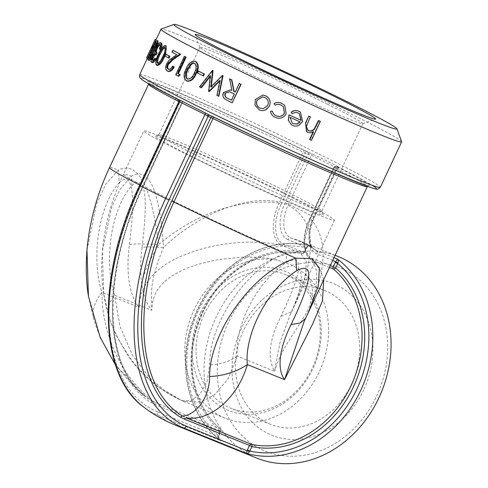 <?xml version="1.0" encoding="UTF-8"?>
<svg xmlns="http://www.w3.org/2000/svg" width="488" height="488" viewBox="0 0 488 488"><rect width="100%" height="100%" fill="white"/><g stroke="black" fill="none" stroke-linecap="round" stroke-linejoin="round"><path stroke-width="0.37" stroke-dasharray="2.44 1.83" d="M401.612 141.672A132.84 4.648 25.1 0 0 349.054 112.942A132.84 4.648 25.1 0 0 227.829 55.882A132.84 4.648 25.1 0 0 161.162 29.036M146.546 57.858L147.425 58.267L156.093 39.76M153.177 46.122L152.171 48.269M151.573 47.684L152.445 48.092L153.336 46.195M153.342 46.207A132.84 4.648 25.1 0 0 153.879 46.75L152.994 48.648A132.84 4.648 25.1 0 1 152.445 48.092M148.968 60.408C148.566 59.847 149.053 58.054 150.432 55.016L152.61 51.429L154.434 46.128L156.404 42.438L158.1 40.962M157.819 44.573L154.971 50.471M151.433 62.171L152.274 62.549C151.481 61.854 151.75 59.951 153.086 56.846L155.416 53.381L156.922 48.025C158.759 44.317 160.247 42.676 161.4 43.103M160.9 49.386L160.772 49.709A132.84 4.648 25.1 0 1 160.223 49.386L160.961 46.555L160.503 44.994L159.948 44.914M152.872 60.28L153.165 60.652L152.329 60.274L153.159 60.646C153.744 60.915 154.58 60.201 155.66 58.505M156.374 65.056L157.179 65.416C155.934 63.202 156.654 59.499 159.344 54.308C161.626 48.898 163.944 46.11 166.292 45.957M165.688 54.089L164.865 56.022M164.767 55.974L165.548 56.321L166.439 54.418M165.548 56.321A132.84 4.648 25.1 0 0 168.982 58.188M168.092 71.352L167.872 71.248C166.115 69.985 165.963 67.612 167.427 64.129C168.799 61.628 170.501 59.774 172.538 58.56L177.467 55.004A132.84 4.648 25.1 0 1 172.728 52.484L173.612 50.581M168.604 69.247L168.189 69.107M168.085 69.058L168.811 69.375C170.385 69.961 171.874 68.973 173.283 66.411M175.698 74.817L176.363 75.103L185.031 56.596M176.363 75.103A132.84 4.648 25.1 0 0 178.626 76.274M187.148 81.197L186.892 81.075C184.006 78.147 183.982 74.115 186.825 68.991C188.96 63.513 192.016 61.055 196.005 61.622M197.274 72.865L197.817 73.09L198.707 71.193M197.817 73.09A132.84 4.648 25.1 0 0 203.52 75.945M216.922 95.428L217.288 95.569L220.381 80.398L219.85 80.929M208.614 91.36L209.041 91.531A132.84 4.648 25.1 0 0 209.254 91.634M209.041 91.531L210.798 75.805L210.236 76.512M199.507 86.864L200.001 87.059A132.84 4.648 25.1 0 0 201.41 87.761M200.001 87.059L212.853 70.626M211.298 86.583L211.231 87.248L222.851 75.542M217.288 95.569A132.84 4.648 25.1 0 0 218.85 96.325M228.597 101.089L225.053 99.027C223.15 97.289 222.729 95.16 223.785 92.653L230.775 89.975M231.965 90.463L229.921 78.989M235.24 92.037A132.84 4.648 25.1 0 0 235.49 92.159L239.492 83.613M228.884 101.187A132.84 4.648 25.1 0 0 232.41 102.883M265.356 110.001C263.264 110.849 261.202 110.788 259.159 109.818L255.096 105.176L255.511 99.497L262.904 95.038M266.125 109.635L265.374 109.989M283.412 106.744L281.094 105.054C279.075 104.127 277.068 104.151 275.067 105.133L274.103 103.566M284.717 105.402L286.09 113.734C283.498 117.986 279.868 119.188 275.201 117.34C272.548 116.126 270.974 114.107 270.492 111.276M300.37 112.087L302.407 121.335L298.778 125.16C296.667 126.246 294.545 126.294 292.422 125.306L291.202 124.623M299.37 113.612L298.442 113.082C296.277 112.124 294.191 112.319 292.202 113.667M313.125 131.9L313.339 131.449C311.301 132.687 309.246 132.882 307.166 132.041L306.513 131.693M310.368 116.803L306.129 126.325L307.782 130.278M320.03 121.183L311.137 140.166A132.84 4.648 25.1 0 1 309.581 139.464M204.1 314.534A72.218 60.305 112.1 0 1 285.273 274.457A72.218 60.305 112.1 0 1 314.052 364.036A72.218 60.305 112.1 0 1 231.044 408.322A72.218 60.305 112.1 0 1 204.1 314.534M200.452 312.857A75.115 62.726 -67.9 0 0 257.213 413.629A75.115 62.726 -67.9 0 0 312.375 295.887A75.115 62.726 -67.9 0 0 200.452 312.857M351.622 384.209A72.218 60.305 -67.9 0 0 324.685 290.421A72.218 60.305 -67.9 0 0 243.512 330.498A72.218 60.305 -67.9 0 0 270.456 424.292A72.218 60.305 -67.9 0 0 351.622 384.209M304.994 273.841A83.57 69.79 112.1 0 1 316.242 377.736A83.57 69.79 112.1 0 1 225.304 418.246A83.57 69.79 112.1 0 1 189.728 320.781A83.57 69.79 112.1 0 1 277.495 260.177L293.3 265.679L304.994 273.841C310.295 279.484 312.753 285.944 312.369 293.215L310.203 304.042C309.715 305.897 308.013 309.654 305.079 315.315L289.079 340.526C282.79 350.268 277.928 360.516 274.5 371.264L279.929 342.747L290.086 314.937L294.74 305.104L304.707 279.099L306.507 261.727L300.212 252.875L286.041 253.15C277.66 255.364 266.954 262.398 253.919 274.244C244.964 282.729 236.759 292.83 229.317 304.549C216.172 325.88 209.596 346.022 209.578 364.981L207.266 380.835L200.196 393.95L190.912 400.794L182.122 400.733L180.859 400.062L183.457 401.295L201.209 401.886L214.629 394.7L228.067 378.944L237.327 356.203C229.293 361.547 220.045 364.475 209.578 364.981M194.474 154.348A89.999 3.148 25.1 0 0 277.873 193.571A89.999 3.148 25.1 0 0 321.86 211.115A89.999 3.148 25.1 0 0 321.86 210.993A89.999 3.148 25.1 0 0 241.7 170.086A89.999 3.148 25.1 0 0 158.96 134.682A89.999 3.148 25.1 0 0 158.862 134.761A89.999 3.148 25.1 0 0 194.474 154.348M191.766 156.374A92.897 3.251 -154.9 0 1 155.105 136.073A92.897 3.251 -154.9 0 1 240.511 172.618A92.897 3.251 -154.9 0 1 323.257 214.842A92.897 3.251 -154.9 0 1 279.154 197.439A92.897 3.251 -154.9 0 1 191.766 156.374M327.21 104.09A89.999 3.148 -154.9 0 1 362.822 123.677A89.999 3.148 -154.9 0 1 362.724 123.757A89.999 3.148 -154.9 0 1 317.554 105.567A89.999 3.148 -154.9 0 1 235.429 66.911A89.999 3.148 -154.9 0 1 199.824 47.446A89.999 3.148 -154.9 0 1 199.818 47.324A89.999 3.148 -154.9 0 1 243.811 64.867A89.999 3.148 -154.9 0 1 327.21 104.09M185.44 153.811A105.31 3.684 25.1 0 0 283.022 199.702A105.31 3.684 25.1 0 0 334.493 220.234A105.31 3.684 25.1 0 0 240.694 172.221A105.31 3.684 25.1 0 0 143.771 130.888A105.31 3.684 25.1 0 0 185.44 153.811M363.78 389.796A81.88 68.375 112.1 0 1 241.786 408.297A81.88 68.375 112.1 0 1 301.913 279.953A81.88 68.375 112.1 0 1 363.78 389.796M228.372 322.525A99.027 82.698 -67.9 0 0 303.2 455.377A99.027 82.698 -67.9 0 0 375.912 300.151A99.027 82.698 -67.9 0 0 228.372 322.525M256.761 458.092A108.69 90.762 112.1 0 1 216.208 316.938A108.69 90.762 112.1 0 1 338.373 256.615M142.087 247.257C148.498 194.578 145.101 173.984 131.888 185.483C108.733 212.17 104.584 265.893 114.643 295.252L119.828 326.033L132.394 355.185L149.255 377.383L162.913 389.332L180.859 400.062C168.256 393.694 159.332 388.113 154.08 383.324C145.143 375.827 138.025 368.513 132.718 361.394C120.231 344.022 112.161 328.479 108.501 314.76L103.7 293.788L102.382 251.259L111.392 208.053L119.822 189.679L131.26 176.26C148.944 166.079 159.704 189.814 163.535 247.465L157.776 261.879L153.702 276.604C152.341 283.113 151.927 286.456 151.414 292.08L151.817 310.313C141.13 297.826 138.641 272.212 142.087 247.257C147.498 246.757 154.647 246.824 163.535 247.465C181.871 229.384 207.51 214.079 228.909 207.004C254.041 198.738 274.049 198.274 288.933 205.619C304.018 213.842 311.155 227.792 310.35 247.459C310.167 265.033 301.932 289.097 291.8 311.185L290.104 314.876M277.495 260.177C267.4 257.707 254.925 256.749 240.078 257.31L220.271 259.36C216.831 259.726 210.377 261.135 200.916 263.575C192.754 266.015 186.691 268.205 182.744 270.145C176.07 273.274 170.751 276.483 166.78 279.776C156.861 287.78 151.878 297.961 151.817 310.313L114.643 295.252C109.257 301.913 107.207 308.416 108.501 314.76M332.749 260.403L316.925 253.992A33.166 18.209 -63.6 0 1 314.077 217.129L336.805 168.604L334.054 167.488L310.136 218.545C301.712 235.887 302.865 255.242 313.107 258.701L330.285 265.661M220.515 440.396C186.178 415.209 175.363 359.089 195.737 313.406C215.818 264.014 268.778 233.282 311.893 246.422L312.228 246.525C310.252 245.677 308.434 245.915 306.757 247.221L306.348 247.995L306.653 248.099L305.891 247.678L306.19 247.227C308.007 245.909 310.02 245.671 312.228 246.525A108.69 90.762 -67.9 0 0 197.982 309.551A108.69 90.762 -67.9 0 0 221.192 440.871L220.515 440.396L217.868 435.778L218.02 435.259L218.783 435.68L218.148 436.388C218.234 438.462 219.252 439.956 221.192 440.871L158.136 415.325A108.69 90.762 -67.9 0 0 175.479 425.164M314.077 217.129L313.705 216.812A108.69 3.806 25.1 0 0 288.445 204.258L285.151 202.758L307.879 154.232L311.399 155.257L336.659 167.805L337.226 168.756A1.934 1.909 102.1 0 1 339.349 167.683A1.934 1.909 102.1 0 1 339.355 167.683A1.934 1.909 102.1 0 1 339.77 167.823L338.056 166.53L325.954 160.381L308.617 152.347A129.942 4.551 25.1 0 0 161.528 85.272A129.942 4.551 25.1 0 0 177.815 99.357A1.934 1.909 102.1 0 1 178.718 101.925L181.896 103.194L142.777 186.697A198.134 108.781 116.4 0 0 151.414 402.74L155.147 404.607L220.57 431.111L218.478 435.577M334.03 257.67L316.309 250.49A30.299 16.635 -63.6 0 1 314.205 249.295C308.989 246.428 307.574 231.275 314.534 217.282L337.275 168.726L336.805 168.604A1.934 1.616 112.1 0 1 338.977 167.53A1.934 1.616 112.1 0 1 339.075 167.573L339.77 167.823A129.942 4.551 25.1 0 1 372.198 185.294M306.348 247.995L304.256 252.467L284.181 244.335C274 240.919 272.737 221.607 281.21 204.173L279.044 203.185C270.419 221.601 271.731 241.853 282.241 245.476C252.662 238.73 215.062 242.457 184.629 254.827C161.058 263.66 139.355 282.07 139.184 307.416C128.496 294.935 126.008 269.309 129.454 244.36C135.865 191.68 132.468 171.087 119.261 182.585L118.407 170.007C137.781 160.692 151.213 185.568 158.704 244.641C194.651 213.488 242.066 197.591 279.044 203.185L302.963 152.128A1.934 0.762 -64 0 1 304.5 150.646A122.695 4.294 25.1 0 0 166.951 87.962A122.695 4.294 25.1 0 0 181.268 100.729L177.815 99.357M129.454 244.36C136.835 243.677 146.583 243.774 158.704 244.641C148.578 262.526 139.714 276.208 139.184 307.416L102.01 292.355C101.553 330.541 119.316 376.584 154.806 402.332L151.103 400.459C119.487 378.011 101.034 343.662 93.635 318.957L88.419 296.125M182.421 416.02L186.019 417.838M323.721 279.673L320.189 269.84L313.449 260.982L309.514 258.365L305.47 251.546L304.28 241.902L310.362 218.746C331.163 241.859 324.111 277.794 305.799 317.719L308.703 311.734M119.261 182.585C96.106 209.279 91.951 263.001 102.01 292.355C94.666 301.438 91.878 310.307 93.635 318.957M86.98 250.033L96.63 203.722L105.896 183.952L118.407 170.007A120.768 4.227 -154.9 0 0 109.495 167.61M337.275 168.726L339.435 167.701L336.226 166.414A1.934 1.616 112.1 0 0 334.054 167.488L333.749 167.384L309.831 218.447C302.487 232.562 302.011 252.363 309.508 258.365C313.534 262.373 315.876 267.015 316.541 272.298L316.37 284.614C314.974 294.38 310.923 306.562 304.225 321.165L305.476 318.493M131.888 185.483L131.26 176.26A105.31 3.684 -154.9 0 0 123.494 174.167C111.789 199.11 104.749 224.822 102.382 251.302M286.59 262.343C304.421 253.138 302.554 271.108 280.984 316.261C269.26 339.593 267.101 357.93 274.5 371.264L237.327 356.203C234.209 330.285 253.54 284.114 286.59 262.343L286.041 253.15A105.31 3.684 -154.9 0 1 165.164 197.091A105.31 3.684 -154.9 0 1 123.494 174.167L143.771 130.888M280.984 316.261L291.568 311.753M217.868 435.778A1.934 0.348 -160.5 0 1 218.52 436.315L218.52 436.315A1.934 0.348 -160.5 0 1 218.148 436.388L157.52 411.823A2.897 2.422 -67.9 0 0 158.136 415.325A206.4 113.32 -63.6 0 1 143.82 407.181M312.228 246.525L291.049 237.943A2.897 2.422 -67.9 0 0 287.999 239.626L306.19 247.227M284.181 244.335L282.241 245.476L302.316 253.607A1.934 1.616 112.1 0 0 304.256 252.467L303.792 252.144L305.891 247.678A105.792 88.346 112.1 0 0 198.677 310.032A105.792 88.346 112.1 0 0 218.02 435.259L220.112 430.788L220.57 431.111A1.934 1.616 112.1 0 0 220.234 428.836A1.934 1.025 -49.2 0 1 220.387 428.928L220.387 428.928A1.934 1.025 -49.2 0 1 220.112 430.788A100.961 84.308 112.1 0 1 202.294 311.826A100.961 84.308 112.1 0 1 303.792 252.144A1.934 1.049 -78.1 0 1 302.414 253.638L302.414 253.638A1.934 1.049 -78.1 0 1 302.316 253.607A99.027 82.698 -67.9 0 0 202.752 312.149A99.027 82.698 -67.9 0 0 220.234 428.836L154.806 402.332L155.147 404.607M308.697 154.58A1.934 1.025 -66.2 0 0 308.617 152.347L304.5 150.646A1.934 1.616 -67.9 0 1 305.128 153.116L307.879 154.232A1.934 1.616 -67.9 0 0 307.257 151.762M213.347 116.968A1.934 0.762 116 0 0 213.11 116.547A1.934 0.762 116 0 0 213.085 116.534L208.968 114.839A1.934 1.025 -66.2 0 0 208.931 114.82L208.821 114.765M313.644 131.632L313.339 131.449M311.454 140.349L311.137 140.166M290.024 117.315L292.239 123.116M289.902 117.224A132.84 4.648 25.1 0 0 299.992 121.86L300.193 121.988M263.471 108.629L267.802 105.286C269.028 101.882 268.077 99.284 264.947 97.484L264.868 97.484M264.947 97.484L262.703 96.898M224.742 98.918L225.053 99.027M223.449 92.525L223.785 92.653M231.458 100.101A132.84 4.648 25.1 0 0 231.715 100.223L234.6 94.056L229.702 91.768M219.984 80.246L220.381 80.398M210.334 75.616L210.798 75.805M210.804 87.084L211.231 87.248M186.202 68.723L186.825 68.991M186.306 80.831L186.892 81.075M187.624 79.087L187.74 79.16C190.906 79.44 193.279 77.415 194.871 73.078C197.183 69.101 197.25 65.91 195.078 63.501L194.596 63.318M195.078 63.501L194.486 63.251M167.146 70.931L167.872 71.248M166.676 63.8L167.427 64.129M176.754 54.693L177.467 55.004M171.977 52.149L172.728 52.484M158.527 53.936L159.344 54.308M157.764 63.233L158.045 63.507C160.003 63.263 161.857 61.012 163.62 56.742C165.761 52.692 166.347 49.727 165.383 47.842L164.865 47.763M165.383 47.842L164.578 47.482M158.045 63.507L157.246 63.147M152.238 56.462L153.086 56.846M154.574 52.997L155.416 53.381M154.8 51.094L155.648 51.484M156.075 47.635L156.922 48.025M159.399 49.013L160.223 49.386M160.131 46.177L160.961 46.555M159.667 44.615L160.503 44.994M155.538 42.041L156.404 42.438M153.567 45.732L154.434 46.128M155.812 47.129L156.666 47.519M149.566 54.613L150.432 55.016M151.744 51.027L152.61 51.429M149.749 57.773L149.877 58.517C150.243 58.773 150.926 57.974 151.908 56.12C152.726 54.113 152.97 52.936 152.64 52.582L151.78 52.185L152.634 52.576L151.884 53.088M151.908 56.12L151.054 55.723M153.391 50.008L153.525 50.679C154.068 50.911 155.007 49.764 156.331 47.226C157.404 44.652 157.697 43.194 157.209 42.859L156.349 42.462M156.331 47.226L155.477 46.83M157.209 42.859L156.569 43.097M153.232 46.452L153.879 46.75M152.445 48.397L152.994 48.648M139.721 74.615A132.84 4.648 -154.9 0 1 204.655 100.516A132.84 4.648 -154.9 0 1 327.753 158.405A132.84 4.648 -154.9 0 1 380.317 187.319M316.925 253.992A2.897 2.422 -67.9 0 0 316.309 250.49A108.69 90.762 -67.9 0 0 298.967 240.651A108.69 90.762 -67.9 0 0 291.049 237.943A30.299 16.635 -63.6 0 1 288.445 204.258L311.399 155.257A1.934 0.799 -64.8 0 1 312.515 153.842M335.134 255.303L298.967 240.651L314.205 249.295A30.299 16.635 -63.6 0 1 313.705 216.812L336.659 167.805A1.934 1.299 -62.1 0 1 338.056 166.53M287.999 239.626A33.166 18.209 -63.6 0 1 285.151 202.758M281.21 204.173L305.128 153.116L302.963 152.128A120.768 4.227 -154.9 0 0 148.614 84.113L148.517 82.49C149.92 84.137 160.851 90.225 181.322 100.754A1.934 1.324 -63 0 1 181.67 102.992A120.768 4.227 -154.9 0 1 178.821 101.541M151.414 402.74L151.103 400.459A196.231 107.732 -63.6 0 1 144.741 396.049A196.231 107.732 -63.6 0 1 142.551 186.495A120.768 4.227 -154.9 0 1 139.739 185.056M115.528 365.012L144.741 396.049C103.584 366.116 102.144 271.523 143.082 186.794L142.551 186.495L181.67 102.992L182.195 103.297L181.896 103.194A1.934 1.616 112.1 0 0 181.268 100.729A1.934 1.324 -63 0 1 181.322 100.754A1.934 1.934 0 0 1 182.195 103.297L143.082 186.794L142.777 186.697M157.52 411.823A203.539 111.746 -63.6 0 1 140.025 185.58L179.139 102.077A1.934 1.616 112.1 0 0 178.51 99.613M140.025 185.58L139.568 185.428M329.443 267.461L313.449 260.982L313.107 258.701M310.362 218.746L334.28 167.689A120.768 4.227 -154.9 0 1 367.336 186.569L368.641 185.599L367.86 185.471C364.89 184.903 353.318 180.609 329.937 170.507C298.247 156.843 250.899 134.969 213.11 116.547A1.934 1.934 0 0 0 212.994 116.492A1.934 1.616 -67.9 0 1 213.085 116.534A122.695 4.294 25.1 0 0 350.634 179.218A122.695 4.294 25.1 0 0 336.317 166.457L339.075 167.573M210.328 115.418A1.934 1.616 -67.9 0 0 210.236 115.375A1.934 1.616 -67.9 0 0 209.889 115.284M336.226 166.414A1.934 1.616 112.1 0 1 336.317 166.457A1.934 1.324 117 0 0 334.28 167.689L333.749 167.384A1.934 1.934 0 0 1 336.226 166.414M208.931 114.82L212.994 116.492A1.934 1.616 -67.9 0 0 212.207 116.418M194.871 73.078L194.309 72.84M171.806 58.243L172.538 58.56M163.62 56.742L162.833 56.395M147.364 58.31L156.056 39.742M324.685 290.421L285.273 274.457M270.456 424.292L231.044 408.322M158.96 134.682L155.105 136.073M321.86 210.993L323.257 214.842M199.818 47.324L158.862 134.761M362.822 123.677L321.86 211.115M362.724 123.757L375.559 119.121M199.824 47.446L195.169 34.617M183.457 401.295L225.304 418.246M103.7 293.788C101.608 280.149 101.168 265.972 102.388 251.259L102.388 251.259M183.305 401.234L182.128 400.733C160.021 390.729 142.032 375.858 128.167 356.106L115.766 334.463C109.873 321.519 105.859 308.019 103.724 293.971M291.568 311.759L294.703 305.177M290.086 314.943C294.313 305.622 297.369 297.576 299.266 290.811L301.346 280.057L301.242 274.567C299.339 269.797 302.554 271.883 293.3 265.679M334.493 220.234L294.74 305.104M311.96 246.44L311.96 246.44C311.521 246.507 308.599 245.275 306.976 247.489L304.561 252.564A1.934 1.934 0 0 1 302.414 253.638C263.715 244.439 217.276 273.762 200.269 318.682C183.793 358.491 192.601 405.888 220.387 428.928A1.934 1.934 0 0 1 220.875 431.209L218.52 436.315C218.807 438.724 219.508 440.115 220.631 440.481L220.631 440.481M229.854 91.823L229.543 91.713M194.95 63.446L194.358 63.196M160.436 44.963L159.6 44.579M156.123 54.839L155.282 54.461M157.166 42.84L156.306 42.444"/><path stroke-width="0.73" d="M173.996 24.4L161.162 29.036A132.84 4.648 25.1 0 0 161.022 29.152A132.84 4.648 25.1 0 0 279.349 89.713A132.84 4.648 25.1 0 0 401.618 141.856A132.84 4.648 25.1 0 0 401.612 141.672L396.957 128.844A123.183 4.313 -154.9 0 1 283.589 80.66A123.183 4.313 -154.9 0 1 173.996 24.4A123.183 4.313 -154.9 0 1 235.82 49.294A123.183 4.313 -154.9 0 1 348.225 102.199A123.183 4.313 -154.9 0 1 396.957 128.844M155.221 39.351A133.81 4.685 25.1 0 0 155.245 39.437L146.571 57.944A133.81 4.685 25.1 0 1 146.546 57.858L155.221 39.351L156.093 39.76A132.84 4.648 25.1 0 0 156.117 39.845L153.177 46.122M152.171 48.269L147.449 58.353L146.571 57.944M152.457 45.787A133.81 4.685 25.1 0 0 153.012 46.348L152.122 48.245A133.81 4.685 25.1 0 1 151.573 47.684L152.457 45.787L153.336 46.195A132.84 4.648 25.1 0 0 153.342 46.207M157.996 40.913L157.819 44.573M154.971 50.471L153.525 52.082L152.244 56.376C150.701 59.316 149.609 60.658 148.968 60.408L148.108 60.012L148.968 60.408M159.948 49.337A133.81 4.685 25.1 0 1 159.399 49.013L160.131 46.177L159.667 44.615C158.887 44.182 157.85 45.219 156.556 47.739C155.385 50.636 155.294 52.265 156.288 52.619L155.398 54.516C154.739 53.936 153.824 54.674 152.659 56.73C151.847 58.719 151.731 59.896 152.317 60.268C152.909 60.536 153.751 59.829 154.83 58.127L155.66 58.505A132.84 4.648 25.1 0 0 156.203 58.828C154.562 61.64 153.25 62.879 152.274 62.549L151.433 62.171C150.633 61.464 150.902 59.56 152.238 56.462L154.574 52.997L156.075 47.635C157.905 43.926 159.405 42.291 160.564 42.718L161.4 43.103C162.358 43.908 162.144 46.11 160.772 49.709L159.948 49.337C161.321 45.738 161.522 43.536 160.564 42.718L161.4 43.103M160.503 44.994C159.735 44.567 158.698 45.61 157.404 48.123C156.233 51.027 156.136 52.649 157.124 52.997L156.233 54.9C155.581 54.32 154.672 55.059 153.5 57.12C152.689 59.103 152.573 60.28 153.159 60.646M166.085 45.866L165.688 54.089M164.865 56.022L164.352 57.145C162.053 62.562 159.661 65.319 157.179 65.416L156.374 65.056C155.117 62.836 155.837 59.133 158.527 53.936C160.808 48.525 163.126 45.744 165.493 45.597L166.292 45.957M168.226 57.858A133.81 4.685 25.1 0 1 164.767 55.974L165.658 54.07L166.439 54.418A132.84 4.648 25.1 0 0 169.873 56.291L168.982 58.188L168.226 57.858L169.116 55.961L169.873 56.291M172.575 66.1A133.81 4.685 25.1 0 0 173.576 66.624C171.593 70.278 169.452 71.712 167.146 70.931C165.377 69.662 165.219 67.289 166.676 63.8C168.049 61.299 169.763 59.444 171.806 58.243L176.754 54.693A133.81 4.685 25.1 0 1 171.977 52.149L172.868 50.252A133.81 4.685 25.1 0 0 180.011 54.04L172.209 59.481L167.628 64.123C166.676 66.545 166.829 68.192 168.085 69.058C169.671 69.65 171.166 68.662 172.575 66.1L173.283 66.411A132.84 4.648 25.1 0 0 174.271 66.929C172.294 70.583 170.159 72.023 167.872 71.248M172.868 50.252L173.612 50.581A132.84 4.648 25.1 0 0 180.706 54.345L172.935 59.798L168.372 64.453C167.414 66.874 167.561 68.515 168.811 69.375L168.189 69.107M177.98 75.994A133.81 4.685 25.1 0 1 175.698 74.817L184.366 56.309L185.031 56.596A132.84 4.648 25.1 0 0 186.123 57.157L178.346 73.767A132.84 4.648 25.1 0 0 180.249 74.749L178.626 76.274L177.98 75.994L179.608 74.475L180.249 74.749M195.7 61.482L196.005 61.622C198.951 64.587 199.006 68.613 196.152 73.712C194.041 79.215 190.954 81.667 186.892 81.075M203.02 75.738A133.81 4.685 25.1 0 1 197.274 72.865L198.159 70.967L198.707 71.193A132.84 4.648 25.1 0 0 204.411 74.042L203.52 75.945L203.02 75.738L203.911 73.84L204.411 74.042M219.85 80.929L209.254 91.634L208.827 91.469L219.984 80.246L216.922 95.428A133.81 4.685 25.1 0 0 218.496 96.197L218.85 96.325L223.059 75.646A132.84 4.648 25.1 0 1 222.851 75.542L222.461 75.39A133.81 4.685 25.1 0 0 222.674 75.5L223.059 75.646M210.236 76.512L201.41 87.761L200.928 87.566L210.334 75.616L208.614 91.36A133.81 4.685 25.1 0 0 208.827 91.469M200.928 87.566A133.81 4.685 25.1 0 1 199.507 86.864L212.39 70.443L212.853 70.626A132.84 4.648 25.1 0 0 213.055 70.73L211.298 86.583M230.464 89.865L231.971 90.5L229.58 78.861A133.81 4.685 25.1 0 0 231.495 79.794L233.929 91.445A133.81 4.685 25.1 0 0 235.222 92.067L239.224 83.527A133.81 4.685 25.1 0 0 240.822 84.296L232.154 102.803A133.81 4.685 25.1 0 1 228.597 101.089L224.742 98.918C222.821 97.173 222.394 95.044 223.449 92.525L230.464 89.865L231.965 90.463M229.58 78.861L229.921 78.989A132.84 4.648 25.1 0 0 231.824 79.91L234.209 91.537A132.84 4.648 25.1 0 0 235.24 92.037M239.224 83.527L239.492 83.613A132.84 4.648 25.1 0 0 241.078 84.375L232.154 102.803M262.904 95.038L265.716 95.819C269.821 98.186 271.066 101.602 269.455 106.073L265.374 109.989M270.486 111.307L272.292 111.099C272.804 113.283 274.085 114.851 276.141 115.79C279.703 117.224 282.467 116.358 284.443 113.192L283.467 106.805L281.131 105.109C279.099 104.176 277.08 104.194 275.073 105.17L274.097 103.602C276.647 102.218 279.258 102.169 281.936 103.456L284.791 105.475L286.181 113.814C283.583 118.066 279.935 119.255 275.238 117.394C272.566 116.174 270.98 114.143 270.486 111.307L272.292 111.063C272.792 113.24 274.061 114.802 276.104 115.735C279.636 117.157 282.387 116.284 284.364 113.118L283.412 106.744M274.097 103.602L274.103 103.566C276.635 102.181 279.234 102.126 281.899 103.401L284.791 105.475M292.33 113.765L291.22 112.307C293.721 110.459 296.375 110.172 299.181 111.441L300.462 112.148L302.615 121.469L298.979 125.288C296.856 126.374 294.728 126.416 292.587 125.416L291.269 124.672L288.414 120.261L289.146 114.887A133.81 4.685 25.1 0 0 301.139 120.408L299.461 113.673L298.607 113.192C296.423 112.234 294.331 112.423 292.33 113.765L291.098 112.216C293.599 110.361 296.234 110.068 299.016 111.325L300.37 112.087M291.202 124.623L288.292 120.17L289.03 114.802A132.84 4.648 25.1 0 0 300.937 120.28L299.37 113.612M306.781 131.851L305.537 122.982L306.513 131.693L307.44 132.205C309.526 133.047 311.594 132.858 313.644 131.632L309.892 139.641L309.581 139.464L313.125 131.9M305.537 122.982L308.77 116.077A132.84 4.648 25.1 0 0 310.368 116.803L306.379 126.477L308.221 130.51C310.508 131.345 312.515 130.808 314.241 128.893L318.475 120.481A132.84 4.648 25.1 0 0 320.03 121.183L320.348 121.366L311.454 140.349A133.81 4.685 25.1 0 1 309.892 139.641M307.782 130.278L308.221 130.51M336.232 97.344A99.662 3.489 25.1 0 0 242.481 53.29A99.662 3.489 25.1 0 0 195.169 34.617A99.662 3.489 25.1 0 0 283.937 79.916A99.662 3.489 25.1 0 0 375.559 119.121A99.662 3.489 25.1 0 0 336.232 97.344M335.134 255.303L338.373 256.615A108.69 90.762 112.1 0 1 383.483 386.752A108.69 90.762 112.1 0 1 264.679 460.8A108.69 90.762 112.1 0 1 256.761 458.092L175.479 425.164A108.69 90.762 -67.9 0 0 183.396 427.872A2.897 2.422 -67.9 0 0 186.446 426.195A203.539 111.746 -63.6 0 1 168.952 199.952L208.065 116.449L204.997 114.473L179.736 101.919L178.718 101.925M335.274 262.367L337.489 259.073C338.318 259.732 338.459 261.037 337.91 262.983L337.708 263.483L335.274 262.367L333.182 266.838A1.934 1.616 -67.9 0 0 333.524 269.114L329.443 267.461M179.797 100.077L177.815 99.357L178.7 101.894L139.568 185.428L140.398 185.898L179.736 101.919A1.934 1.299 -64.1 0 0 179.797 100.077L208.968 114.839A129.942 4.551 25.1 0 0 334.798 172.978A129.942 4.551 25.1 0 0 372.198 185.294M147.364 58.31L139.721 74.615A132.84 4.648 -154.9 0 0 258.048 135.176A132.84 4.648 -154.9 0 0 380.317 187.319C378.407 189.191 376.901 189.747 375.797 188.984C372.228 188.252 364.353 185.367 352.165 180.328C328.235 170.404 297.247 156.563 259.201 138.805L208.968 114.839M186.446 426.195L247.074 450.753L247.404 449.948L249.838 451.065L249.581 451.54C248.471 453.139 247.428 453.767 246.452 453.419L247.074 450.753A1.934 0.348 -160.5 0 1 249.581 451.54M247.404 449.948L249.502 445.483L184.074 418.978L180.34 417.106A198.134 108.781 -63.6 0 1 171.703 201.068L210.822 117.565L208.065 116.449A1.934 1.616 -67.9 0 1 209.889 115.284M330.285 265.661L335.616 267.955A1.934 1.025 -49.2 0 1 333.524 269.114A99.027 82.698 -67.9 0 1 351 385.801A99.027 82.698 -67.9 0 1 251.442 444.336A1.934 1.616 -67.9 0 0 249.502 445.483L251.93 446.599L249.838 451.065A105.792 88.346 112.1 0 0 357.051 388.71A105.792 88.346 112.1 0 0 337.708 263.483L335.616 267.955A100.961 84.308 112.1 0 1 353.434 386.917A100.961 84.308 112.1 0 1 251.93 446.599A1.934 1.049 101.9 0 0 251.442 444.336L186.019 417.838C209.993 421.632 237.668 398.159 247.386 364.579C236.436 371.868 223.827 375.858 209.553 376.547C209.803 397.702 195.255 415.654 182.421 416.02L180.34 417.106M296.655 270.718L295.899 258.189L311.801 258.616L319.378 267.949L318.316 285.883L308.733 311.661L305.476 318.499L300.388 322.91L291.049 324.636C312.613 279.49 314.485 261.513 296.655 270.718C263.605 292.489 244.274 338.66 247.386 364.579L284.565 379.64L312.716 323.831L322.458 300.864L323.721 279.673M86.986 249.966C85.693 266.844 86.175 282.229 88.419 296.125L86.98 250.033C89.505 221.668 97.014 194.194 109.495 167.61A120.768 4.227 -154.9 0 0 139.739 185.056M308.739 311.661L367.336 186.569A120.768 4.227 -154.9 0 1 212.988 118.553L173.868 202.05A120.768 4.227 -154.9 0 0 295.899 258.189C266.448 267.296 241.102 296.07 226.463 321.452C215.324 341.527 209.688 359.894 209.553 376.547M291.049 324.636C280.374 346.004 276.11 368.263 284.565 379.64L304.305 320.988M305.476 318.499L304.189 321.244M208.931 114.82A1.934 1.025 -66.2 0 0 207.248 116.101M337.91 262.983L332.749 260.403M305.769 123.128L308.77 116.077M309.002 116.223A133.81 4.685 25.1 0 0 310.612 116.955M308.495 130.668C310.795 131.516 312.814 130.985 314.546 129.07L314.241 128.893M314.546 129.07L318.78 120.658L318.475 120.481M318.78 120.658A133.81 4.685 25.1 0 0 320.348 121.366M293.276 123.72L297.314 124.031L300.193 121.988A133.81 4.685 25.1 0 1 290.024 117.315L292.312 123.171L293.276 123.72L297.125 123.909L299.992 121.86M292.239 123.116L293.117 123.604M265.326 110.013L265.313 110.02C263.215 110.861 261.141 110.794 259.085 109.818L254.98 105.158L255.383 99.473L262.849 95.038L265.716 95.819M265.643 95.819C269.772 98.204 271.035 101.626 269.431 106.097L269.455 106.073M269.431 106.097L266.094 109.654M267.76 105.304C268.986 101.901 268.022 99.296 264.868 97.484L262.654 96.898L257.042 100.247C255.816 103.663 256.761 106.299 259.866 108.159L263.471 108.629L267.76 105.304M262.703 96.898L257.042 100.247M257.164 100.266C255.932 103.676 256.859 106.311 259.945 108.159L259.866 108.159M259.945 108.159L263.489 108.623M231.495 79.794L231.824 79.91M234.331 93.964L229.543 91.713L224.999 93.281C224.401 95.91 225.444 97.661 228.128 98.539A133.81 4.685 25.1 0 0 231.446 100.132L234.331 93.964M229.702 91.768L224.999 93.281M225.322 93.403C224.718 96.026 225.755 97.771 228.421 98.637A132.84 4.648 25.1 0 0 231.458 100.101M212.39 70.443A133.81 4.685 25.1 0 0 212.597 70.547L213.055 70.73M212.597 70.547L210.804 87.084L222.461 75.39M222.674 75.5L218.496 96.197M198.159 70.967A133.81 4.685 25.1 0 0 203.911 73.84M195.719 61.488L195.42 61.372C198.39 64.373 198.451 68.412 195.603 73.481C193.492 78.989 190.393 81.435 186.306 80.831C183.396 77.891 183.36 73.853 186.202 68.723C188.338 63.245 191.406 60.799 195.42 61.372L196.005 61.622M195.603 73.481L196.152 73.712M187.148 81.197L186.306 80.831M194.486 63.251C192.919 62.678 191.448 63.239 190.076 64.947L187.392 69.339C185.141 73.304 185.062 76.494 187.154 78.91C190.338 79.202 192.723 77.183 194.309 72.84C196.621 68.869 196.682 65.673 194.486 63.251L194.358 63.196M195.078 63.501C193.523 62.928 192.059 63.495 190.686 65.203L188.002 69.601C185.757 73.566 185.672 76.756 187.74 79.16L187.166 78.916M190.686 65.203L190.076 64.947M188.002 69.601L187.392 69.339M184.366 56.309A133.81 4.685 25.1 0 0 185.464 56.876L186.123 57.157M185.464 56.876L177.687 73.487L178.346 73.767M177.687 73.487A133.81 4.685 25.1 0 0 179.608 74.475M168.092 71.352L167.146 70.931M173.576 66.624L174.271 66.929M180.011 54.04L180.706 54.345M172.209 59.481L172.935 59.798M167.628 64.123L168.372 64.453M165.658 54.07A133.81 4.685 25.1 0 0 169.116 55.961M166.176 45.902L165.493 45.597C166.872 47.903 166.231 51.637 163.571 56.791L164.352 57.145M163.571 56.791C161.272 62.214 158.874 64.965 156.374 65.056M164.578 47.482C163.706 47.214 162.699 47.983 161.559 49.788L159.119 54.29C157.008 58.316 156.386 61.268 157.246 63.147C159.21 62.909 161.071 60.658 162.833 56.395C164.974 52.344 165.554 49.373 164.578 47.482M165.383 47.842C164.517 47.574 163.511 48.343 162.37 50.154L161.559 49.788M162.37 50.154L159.936 54.656L159.119 54.29M159.936 54.656C157.825 58.688 157.197 61.634 158.045 63.507M154.83 58.127A133.81 4.685 25.1 0 0 155.373 58.45C153.732 61.262 152.421 62.507 151.433 62.171M155.373 58.45L156.203 58.828M156.556 47.739L157.404 48.123M156.288 52.619L157.124 52.997M155.282 54.461L156.233 54.9M152.659 56.73L153.5 57.12M158.045 40.937L157.24 40.565C157.886 41.175 157.411 43.359 155.812 47.129L152.671 51.685L151.39 55.986C149.846 58.92 148.749 60.262 148.108 60.012C147.699 59.451 148.187 57.651 149.566 54.613L151.744 51.027L153.567 45.732L155.538 42.041L157.24 40.565L158.1 40.962M155.812 47.129L156.666 47.519M152.671 51.685L153.525 52.082M151.39 55.986L152.244 56.376M156.349 42.462C155.886 42.194 155.031 43.328 153.793 45.866C152.677 48.373 152.299 49.849 152.665 50.282C153.214 50.514 154.147 49.367 155.477 46.83C156.544 44.255 156.837 42.804 156.349 42.462L156.306 42.444M151.054 55.723C151.866 53.723 152.11 52.539 151.78 52.185L151.768 52.179C151.396 52.027 150.725 52.917 149.761 54.857C148.901 56.822 148.657 57.913 149.011 58.121L149.011 58.121C149.389 58.377 150.066 57.578 151.054 55.723M151.884 53.088L150.627 55.254L149.761 54.857M150.627 55.254L149.749 57.773M156.569 43.097L154.659 46.268L153.793 45.866M154.659 46.268L153.391 50.008M152.122 48.245L152.445 48.397M155.245 39.437L156.117 39.845M175.479 425.164C164.133 420.558 153.58 414.568 143.82 407.181A206.4 113.32 -63.6 0 1 140.398 185.898A108.69 3.806 25.1 0 0 165.658 198.445A206.4 113.32 -63.6 0 0 183.396 427.872L246.452 453.419A108.69 90.762 -67.9 0 0 360.699 390.388A108.69 90.762 -67.9 0 0 337.489 259.073L334.03 257.67M178.821 101.541A120.768 4.227 -154.9 0 1 148.614 84.113L109.495 167.61M168.952 199.952L165.658 198.445L204.997 114.473A1.934 0.799 -63.2 0 0 205.338 112.765M171.703 201.068L173.868 202.05A196.231 107.732 116.4 0 0 182.421 416.02M212.207 116.418A1.934 1.616 -67.9 0 0 210.822 117.565L212.988 118.553A1.934 0.762 116 0 0 213.347 116.968M186.019 417.838L184.074 418.978M316.492 125.55L316.181 125.373M380.317 187.319L401.618 141.856M156.056 39.742L161.022 29.152M139.721 74.615C139.348 76.543 139.586 77.775 140.44 78.318L142.447 80.002C147.406 83.448 159.198 89.902 177.833 99.375M143.82 407.181C97.759 374.51 96.636 274.72 139.568 185.428M115.528 365.012L100.101 337.269L88.444 296.295"/></g></svg>
